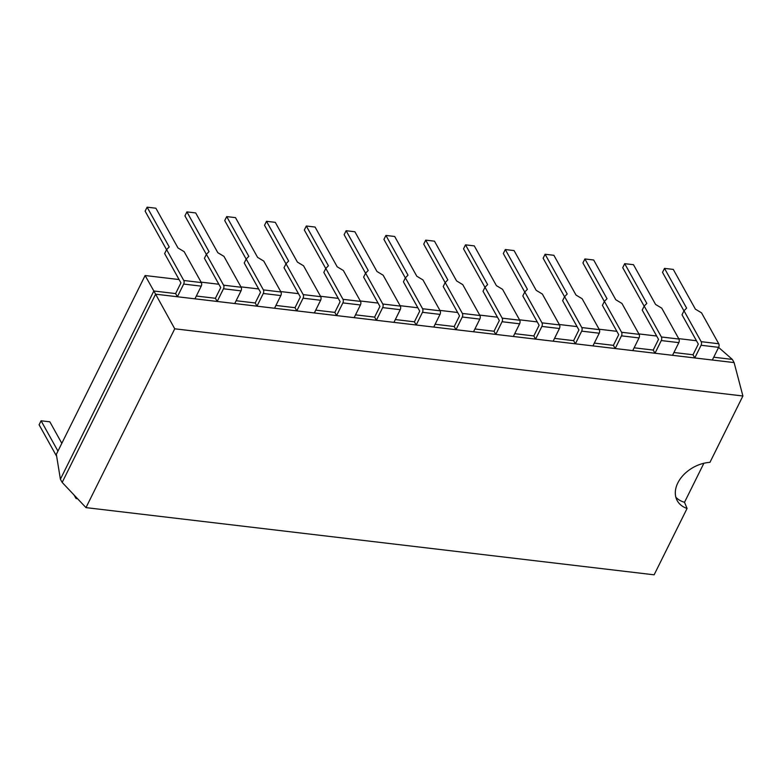 <?xml version="1.0" encoding="UTF-8"?>
<svg xmlns="http://www.w3.org/2000/svg" width="782" height="782" viewBox="0 0 782 782"><rect width="100%" height="100%" fill="white"/><g stroke="black" fill="none" stroke-linecap="round" stroke-linejoin="round"><path stroke-width="1.17" d="M166.605 249.595L169.225 246.936L147.114 207.181L155.882 208.217L178.003 247.972L184.151 251.667L201.336 282.566L183.79 280.484L166.605 249.595L164.631 253.583L180.925 282.888L175.618 293.573L153.839 291.002L155.608 294.179L734.112 362.594L742.9 395.995L709.958 462.348A30.244 21.309 150.9 0 0 682.158 476.443A30.244 21.309 150.9 0 0 677.261 500.724A30.244 21.309 150.9 0 0 687.075 508.456L654.133 574.819L85.981 507.626L62.169 482.416L60.4 479.229L56.343 454.352L145.12 275.528L179.068 279.545M196.331 296.026L215.421 298.284L217.191 301.461L223.486 288.783A2.561 1.3 96.7 0 0 223.593 285.195L206.409 254.306L209.029 251.638L186.908 211.893L195.686 212.929L217.797 252.684L223.955 256.379L241.139 287.268A2.561 1.3 96.7 0 1 241.032 290.855L234.737 303.533L217.191 301.461M236.135 300.728L255.215 302.986L256.985 306.173L263.28 293.485A2.561 1.3 96.7 0 0 263.387 289.897L246.203 259.008L248.823 256.349L226.712 216.594L235.49 217.631L257.601 257.386L263.759 261.08L280.943 291.979A2.561 1.3 96.7 0 1 280.836 295.567L274.541 308.245L256.985 306.173M275.929 305.439L295.019 307.697L296.789 310.874L303.084 298.196A2.561 1.3 96.7 0 0 303.191 294.609L286.007 263.72L288.626 261.051L266.506 221.306L275.284 222.342L297.395 262.097L303.553 265.792L320.737 296.681A2.561 1.3 96.7 0 1 320.63 300.268L314.335 312.947L296.789 310.874M315.733 310.141L334.823 312.399L336.583 315.586L342.887 302.898A2.561 1.3 96.7 0 0 342.985 299.32L325.801 268.422L328.42 265.763L306.309 226.008L315.087 227.054L337.198 266.799L343.357 270.504L360.541 301.393A2.561 1.3 96.7 0 1 360.434 304.98L354.138 317.658L336.583 315.586M355.527 314.853L374.617 317.111L376.386 320.288L382.681 307.609A2.561 1.3 96.7 0 0 382.789 304.022L365.605 273.133L368.224 270.474L346.113 230.719L354.881 231.755L376.992 271.51L383.151 275.205L400.335 306.094A2.561 1.3 96.7 0 1 400.228 309.682L393.933 322.37L376.386 320.288M395.33 319.555L414.421 321.813L416.19 324.999L422.485 312.311A2.561 1.3 96.7 0 0 422.583 308.734L405.399 277.835L408.018 275.176L385.907 235.431L394.685 236.467L416.796 276.212L422.954 279.917L440.139 310.806A2.561 1.3 96.7 0 1 440.031 314.393L433.736 327.072L416.19 324.999M435.124 324.266L454.215 326.524L455.984 329.701L462.279 317.023A2.561 1.3 96.7 0 0 462.387 313.435L445.202 282.546L447.822 279.888L425.711 240.133L434.479 241.169L456.59 280.924L462.748 284.619L479.933 315.508A2.561 1.3 96.7 0 1 479.825 319.095L473.53 331.783L455.984 329.701M474.928 328.978L494.019 331.236L495.788 334.413L502.083 321.725A2.561 1.3 96.7 0 0 502.181 318.147L484.996 287.248L487.616 284.589L465.505 244.844L474.283 245.88L496.394 285.625L502.552 289.33L519.737 320.219A2.561 1.3 96.7 0 1 519.629 323.807L513.334 336.485L495.788 334.413M514.722 333.679L533.813 335.937L535.582 339.114L541.877 326.436A2.561 1.3 96.7 0 0 541.985 322.849L524.8 291.96L527.42 289.301L505.309 249.546L514.077 250.582L536.198 290.337L542.346 294.032L559.531 324.931A2.561 1.3 96.7 0 1 559.433 328.508L553.138 341.196L535.582 339.114M554.526 338.391L573.617 340.649L575.386 343.826L581.681 331.148A2.561 1.3 96.7 0 0 581.788 327.56L564.604 296.661L567.214 294.003L545.103 254.258L553.881 255.294L575.992 295.039L582.15 298.744L599.335 329.633A2.561 1.3 96.7 0 1 599.227 333.22L592.932 345.898L575.386 343.826M594.33 343.093L613.411 345.351L615.18 348.528L621.475 335.849A2.561 1.3 96.7 0 0 621.582 332.262L604.398 301.373L607.018 298.714L584.907 258.959L593.675 259.995L615.796 299.75L621.944 303.445L639.129 334.344A2.561 1.3 96.7 0 1 639.031 337.922L632.736 350.61L615.18 348.528M634.124 347.804L653.214 350.062L654.984 353.239L661.279 340.561A2.561 1.3 96.7 0 0 661.386 336.974L644.202 306.085L646.812 303.416L624.701 263.671L633.479 264.707L655.59 304.462L661.748 308.157L678.932 339.046A2.561 1.3 96.7 0 1 678.825 342.633L672.53 355.311L654.984 353.239M673.928 352.506L693.008 354.764L694.778 357.951L701.073 345.263A2.561 1.3 96.7 0 0 701.18 341.675L683.996 310.786L686.616 308.128L664.505 268.373L673.282 269.409L695.394 309.164L701.542 312.859L718.736 343.757A2.561 1.3 96.7 0 1 718.629 347.345L712.334 360.023L694.778 357.951M713.722 357.218L732.343 359.417L734.112 362.594M145.12 275.528L153.839 291.002L60.4 479.229M742.9 395.995L174.748 328.802L155.608 294.179L62.169 482.416M732.343 359.417L718.599 347.394M201.111 282.146L218.862 284.247M240.915 286.857L258.666 288.959M280.709 291.569L298.46 293.661M320.512 296.27L338.264 298.372M360.307 300.982L378.058 303.074M400.11 305.684L417.862 307.785M439.904 310.395L457.666 312.497M479.708 315.097L497.46 317.199M519.502 319.809L537.263 321.91M559.306 324.51L577.057 326.612M599.1 329.222L616.861 331.324M638.904 333.924L656.655 336.025M678.708 338.635L696.459 340.737M174.748 328.802L85.981 507.626M687.075 508.456L684.514 502.288L703.878 463.267M675.863 497.244A30.244 21.309 150.9 0 0 684.514 502.288M693.008 354.764L698.316 344.08L682.021 314.775L683.996 310.786M683.947 310.884L662.52 272.361L664.505 268.373M653.214 350.062L658.522 339.368L642.217 310.073L644.202 306.085M644.153 306.173L622.726 267.659L624.701 263.671M613.411 345.351L618.718 334.667L602.414 305.361L604.398 301.373M604.349 301.471L582.922 262.947L584.907 258.959M573.617 340.649L578.915 329.955L562.62 300.659L564.604 296.661M564.555 296.759L543.128 258.246L545.103 254.258M533.813 335.937L539.121 325.253L522.816 295.948L524.8 291.96M524.751 292.057L503.325 253.534L505.309 249.546M494.019 331.236L499.317 320.542L483.022 291.246L484.996 287.248M484.957 287.346L463.531 248.832L465.505 244.844M454.215 326.524L459.523 315.84L443.218 286.535L445.202 282.546M445.154 282.644L423.727 244.121L425.711 240.133M414.421 321.813L419.719 311.128L403.424 281.823L405.399 277.835M405.35 277.933L383.923 239.419L385.907 235.431M374.617 317.111L379.925 306.427L363.62 277.121L365.605 273.133M365.556 273.231L344.129 234.708L346.113 230.719M334.823 312.399L340.121 301.715L323.826 272.41L325.801 268.422M325.752 268.519L304.325 230.006L306.309 226.008M295.019 307.697L300.327 297.004L284.022 267.708L286.007 263.72M285.958 263.817L264.531 225.294L266.506 221.306M255.215 302.986L260.523 292.302L244.228 262.996L246.203 259.008M246.154 259.106L224.727 220.583L226.712 216.594M215.421 298.284L220.729 287.59L204.425 258.295L206.409 254.306M206.36 254.394L184.933 215.881L186.908 211.893M175.618 293.573L177.387 296.749L183.682 284.071A2.561 1.3 96.7 0 0 183.79 280.484M201.336 282.566A2.561 1.3 96.7 0 1 201.238 286.144L194.943 298.832L177.387 296.749M166.556 249.693L145.129 211.169L147.114 207.181M61.817 443.326L49.852 421.821L41.084 420.784L39.1 424.773L56.675 456.365M74.085 495.026L75.776 498.075A2.561 1.3 -83.3 0 0 76.47 498.623A2.561 1.3 -83.3 0 0 77.193 498.32M41.084 420.784L57.956 451.116M718.736 343.757L701.18 341.675M718.629 347.345L701.073 345.263M678.932 339.046L661.386 336.974M678.825 342.633L661.279 340.561M639.129 334.344L621.582 332.262M639.031 337.922L621.475 335.849M599.335 329.633L581.788 327.56M599.227 333.22L581.681 331.148M559.531 324.931L541.985 322.849M559.433 328.508L541.877 326.436M519.737 320.219L502.181 318.147M519.629 323.807L502.083 321.725M479.933 315.508L462.387 313.435M479.825 319.095L462.279 317.023M440.139 310.806L422.583 308.734M440.031 314.393L422.485 312.311M400.335 306.094L382.789 304.022M400.228 309.682L382.681 307.609M360.541 301.393L342.985 299.32M360.434 304.98L342.887 302.898M320.737 296.681L303.191 294.609M320.63 300.268L303.084 298.196M280.943 291.979L263.387 289.897M280.836 295.567L263.28 293.485M241.139 287.268L223.593 285.195M241.032 290.855L223.486 288.783M201.238 286.144L183.682 284.071M76.47 498.623L77.614 498.76"/></g></svg>
